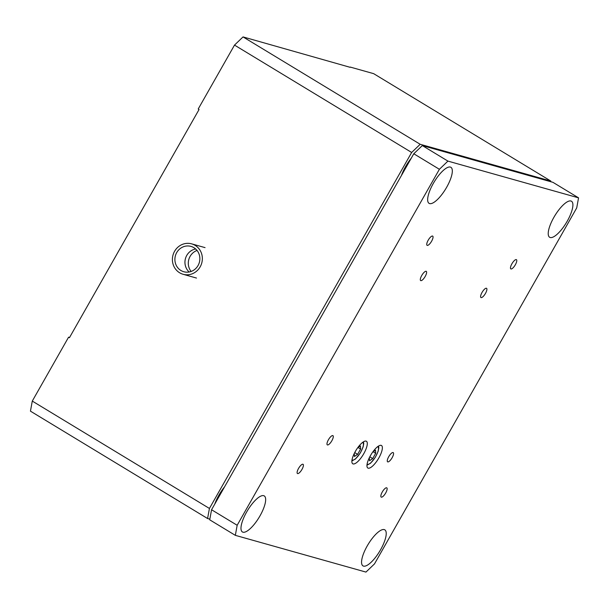 <?xml version="1.0" encoding="UTF-8"?>
<svg xmlns="http://www.w3.org/2000/svg" width="609" height="609" viewBox="0 0 609 609"><rect width="100%" height="100%" fill="white"/><g stroke="black" fill="none" stroke-linecap="round" stroke-linejoin="round"><path stroke-width="0.91" d="M243.044 36.913L420.187 144.28L411.654 152.471L234.511 45.096L243.044 36.913L350.084 67.302M550.688 181.695L550.802 181.033L373.667 73.659L350.221 67.066M224.592 486.812A21.071 6.729 121.2 0 0 214.764 504.107M411.258 158.211A21.071 6.729 121.2 0 0 401.438 175.506M550.802 181.033L420.187 144.28M411.654 152.471L209.427 508.454L207.585 518.525L209.846 519.157M207.585 518.525L30.45 411.151L32.285 401.08L209.427 508.454M69.571 337.462L68.581 337.188L32.285 401.08M234.511 45.096L198.214 108.988L199.067 109.506L69.434 337.706L68.581 337.188M189.163 271.987A13.17 12.431 105.7 0 1 185.463 258.528A13.17 12.431 105.7 0 1 195.641 248.982M550.193 237.51A21.071 6.729 -58.8 0 1 549.638 237.274A21.071 6.729 -58.8 0 1 554.327 216.568A21.071 6.729 -58.8 0 1 570.93 201A21.071 6.729 -58.8 0 1 571.486 201.236A21.071 6.729 -58.8 0 1 566.796 221.942A21.071 6.729 -58.8 0 1 550.193 237.51M393.071 452.548A5.397 1.728 121.2 0 0 388.816 456.537A5.397 1.728 121.2 0 0 387.621 461.843A5.397 1.728 121.2 0 0 387.758 461.904A5.397 1.728 121.2 0 0 392.013 457.915A5.397 1.728 121.2 0 0 393.216 452.609A5.397 1.728 121.2 0 0 393.071 452.548M332.788 435.587A5.397 1.728 121.2 0 0 328.533 439.576A5.397 1.728 121.2 0 0 327.33 444.882A5.397 1.728 121.2 0 0 327.475 444.943A5.397 1.728 121.2 0 0 331.73 440.954A5.397 1.728 121.2 0 0 332.933 435.648A5.397 1.728 121.2 0 0 332.788 435.587M426.125 271.287A5.397 1.728 121.2 0 0 421.87 275.276A5.397 1.728 121.2 0 0 420.667 280.582A5.397 1.728 121.2 0 0 420.811 280.642A5.397 1.728 121.2 0 0 425.067 276.653A5.397 1.728 121.2 0 0 426.262 271.348A5.397 1.728 121.2 0 0 426.125 271.287M486.408 288.247A5.397 1.728 121.2 0 0 482.153 292.236A5.397 1.728 121.2 0 0 480.95 297.542A5.397 1.728 121.2 0 0 481.095 297.603A5.397 1.728 121.2 0 0 485.35 293.614A5.397 1.728 121.2 0 0 486.553 288.308A5.397 1.728 121.2 0 0 486.408 288.247M386.646 487.794A5.397 1.728 121.2 0 0 382.391 491.783A5.397 1.728 121.2 0 0 381.188 497.089A5.397 1.728 121.2 0 0 381.333 497.15A5.397 1.728 121.2 0 0 385.588 493.161A5.397 1.728 121.2 0 0 386.791 487.855A5.397 1.728 121.2 0 0 386.646 487.794M302.917 464.233A5.397 1.728 121.2 0 0 298.661 468.222A5.397 1.728 121.2 0 0 297.458 473.528A5.397 1.728 121.2 0 0 297.603 473.589A5.397 1.728 121.2 0 0 301.858 469.6A5.397 1.728 121.2 0 0 303.061 464.294A5.397 1.728 121.2 0 0 302.917 464.233M432.55 236.041A5.397 1.728 121.2 0 0 428.294 240.03A5.397 1.728 121.2 0 0 427.092 245.336A5.397 1.728 121.2 0 0 427.236 245.397A5.397 1.728 121.2 0 0 431.492 241.408A5.397 1.728 121.2 0 0 432.694 236.102A5.397 1.728 121.2 0 0 432.55 236.041M516.28 259.601A5.397 1.728 121.2 0 0 512.024 263.59A5.397 1.728 121.2 0 0 510.822 268.896A5.397 1.728 121.2 0 0 510.966 268.957A5.397 1.728 121.2 0 0 515.222 264.968A5.397 1.728 121.2 0 0 516.424 259.662A5.397 1.728 121.2 0 0 516.28 259.601M366.07 441.114A13.17 4.21 121.2 0 0 355.686 450.843A13.17 4.21 121.2 0 0 352.756 463.784A13.17 4.21 121.2 0 0 353.106 463.929A13.17 4.21 121.2 0 0 363.482 454.2A13.17 4.21 121.2 0 0 366.412 441.259A13.17 4.21 121.2 0 0 366.07 441.114M381.135 445.354A13.17 4.21 121.2 0 0 370.759 455.083A13.17 4.21 121.2 0 0 367.828 468.024A13.17 4.21 121.2 0 0 368.179 468.169A13.17 4.21 121.2 0 0 378.554 458.44A13.17 4.21 121.2 0 0 381.485 445.499A13.17 4.21 121.2 0 0 381.135 445.354M429.619 203.589A21.071 6.729 -58.8 0 1 429.071 203.353A21.071 6.729 -58.8 0 1 433.76 182.647A21.071 6.729 -58.8 0 1 450.363 167.079A21.071 6.729 -58.8 0 1 450.911 167.315A21.071 6.729 -58.8 0 1 446.222 188.021A21.071 6.729 -58.8 0 1 429.619 203.589M242.945 532.19A21.071 6.729 -58.8 0 1 242.397 531.954A21.071 6.729 -58.8 0 1 247.087 511.248A21.071 6.729 -58.8 0 1 263.689 495.68A21.071 6.729 -58.8 0 1 264.237 495.916A21.071 6.729 -58.8 0 1 259.556 516.622A21.071 6.729 -58.8 0 1 242.945 532.19M363.52 566.111A21.071 6.729 -58.8 0 1 362.972 565.875A21.071 6.729 -58.8 0 1 367.661 545.169A21.071 6.729 -58.8 0 1 384.264 529.602A21.071 6.729 -58.8 0 1 384.812 529.838A21.071 6.729 -58.8 0 1 380.123 550.544A21.071 6.729 -58.8 0 1 363.52 566.111M413.785 153.765L211.559 509.748L237.167 525.27L235.333 535.341L365.956 572.087L374.489 563.904L576.715 207.92L578.55 197.849L552.942 182.327L422.319 145.574L447.927 161.103L439.394 169.287L413.785 153.765L422.319 145.574M578.55 197.849L447.927 161.103M439.394 169.287L237.167 525.27M235.333 535.341L209.724 519.82L211.559 509.748M175.362 263.019A13.17 12.431 105.7 0 1 178.612 250.01A13.17 12.431 105.7 0 1 190.944 246.394A13.17 12.431 105.7 0 1 199.394 255.125A13.17 12.431 105.7 0 1 196.144 268.127A13.17 12.431 105.7 0 1 183.811 271.743A13.17 12.431 105.7 0 1 175.362 263.019M191.119 271.462A13.17 12.431 105.7 0 1 188.76 266.788A13.17 12.431 105.7 0 1 197.034 250.451M201.792 254.334A15.804 14.913 105.7 0 1 197.895 269.939A15.804 14.913 105.7 0 1 183.096 274.278A15.804 14.913 105.7 0 1 172.964 263.804A15.804 14.913 105.7 0 1 176.861 248.198A15.804 14.913 105.7 0 1 191.66 243.859A15.804 14.913 105.7 0 1 201.792 254.334M354.56 452.89L356.311 449.815M357.582 447.912L360.444 445.955L360.619 449.061L357.628 454.337L354.453 456.499L354.286 453.454M358.115 447.546L360.619 449.061M354.743 452.586L357.628 454.337M369.633 457.131L371.383 454.055M372.655 452.152L375.517 450.196L375.692 453.302L372.7 458.577L369.526 460.739L369.351 457.694M373.188 451.787L375.692 453.302M369.808 456.826L372.7 458.577M352.025 459.856A10.208 3.258 121.2 0 0 352.428 460.069A10.208 3.258 121.2 0 0 360.604 452.304A10.208 3.258 121.2 0 0 362.591 442.423M367.098 464.096A10.208 3.258 121.2 0 0 367.501 464.309A10.208 3.258 121.2 0 0 375.677 456.544A10.208 3.258 121.2 0 0 377.664 446.663M196.494 278.054L183.096 274.278M205.058 247.627L191.66 243.859M351.888 460.929L355.45 459.011L360.338 452.929L363.093 447.014L363.74 443.725L363.474 441.814M366.961 465.169L370.523 463.251L375.403 457.169L378.166 451.254L378.813 447.965L378.547 446.054"/></g></svg>
